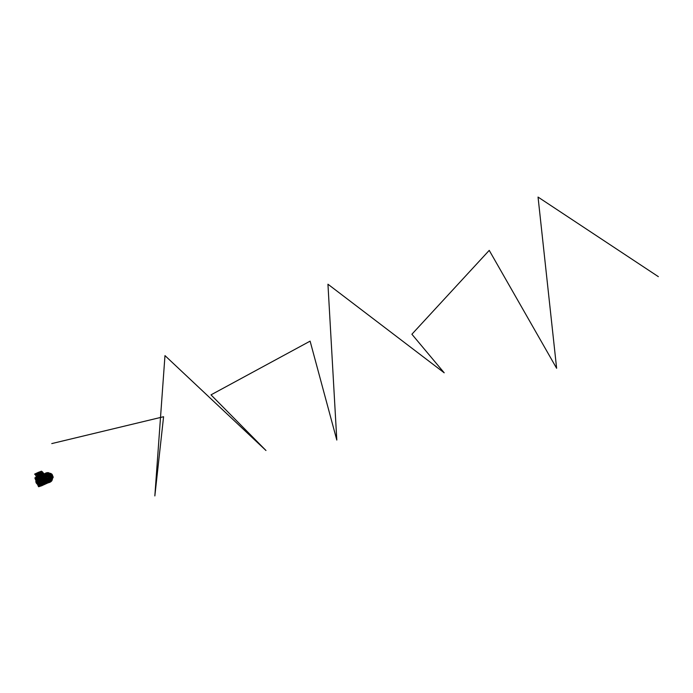 <?xml version="1.0" encoding="UTF-8"?>
<svg xmlns="http://www.w3.org/2000/svg" width="693" height="693" viewBox="0 0 693 693"><rect width="100%" height="100%" fill="white"/><g stroke="black" fill="none" stroke-linecap="round" stroke-linejoin="round"><path stroke-width="0.52" stroke-dasharray="3.46 2.6" d="M37.924 481.722L36.937 482.137M38.34 481.046L38.973 482.077M38.366 481.037L38.193 481.765L38.843 482.172M38.643 481.574L39.336 481.99L39.518 481.228L38.825 480.812L38.643 481.574M38.895 482.146L38.427 481.037L38.297 481.722L39.267 482.302L39.51 481.237L38.539 480.647L38.288 481.722L38.825 482.181M37.509 482.293L38.765 481.73M37.379 482.345L38.817 481.314M38.539 481.852L37.318 481.956M39.683 481.167L38.453 481.652L39.683 481.167M38.072 481.167L38.557 482.293M38.461 480.968L38.981 482.146M38.548 481.618L39.241 482.033L39.423 481.271L38.73 480.855L38.548 481.618M37.283 482.83L36.798 481.704M38.461 480.682L39.154 482.354M38.687 480.604L39.354 482.25L38.687 480.604M42.741 479.729L43.2 479.556M42.723 480.249L42.516 479.729M40.445 478.352L40.93 478.482L40.419 478.291L41.164 477.494L40.471 477.737L41.164 477.494M42.455 482.189L40.956 482.83M39.501 483.35L38.002 483.991M37.855 479.348L36.357 479.98M38.609 477.009L37.101 481.392L37.63 482.692L41.823 484.831C37.067 483.671 36.001 481.072 38.609 477.009M41.19 477.399L43.321 480.44M43.39 482.865L42.767 479.158M37.084 477.979L37.145 477.945C34.901 481.791 35.941 484.199 40.272 485.169M37.803 477.416L38.072 476.334M36.703 481.592L36.876 482.553L37.63 482.692L36.703 481.592L36.469 482.726L37.214 482.848M41.199 485.048L41.909 485.68L42.316 485.265L41.788 485.464M41.026 485.299L44.482 484.147L41.173 485.576M39.648 483.827C36.92 483.203 36.279 481.696 37.725 479.305M36.755 481.73L37.231 482.848L36.755 481.73M37.855 481.254L38.332 482.389M43.183 479.928L43.763 479.677M42.68 479.66L42.897 480.18M49.082 479.01L46.864 480.595L49.22 479.244L47.67 475.467L48.986 473.458L46.951 472.869L52.036 474.376L53.136 477.061L51.637 479.764L49.134 479.374L51.49 480.067L50.364 481.86L50.961 481.644M48.241 475.181L48.12 474.714M52.798 476.108L52.625 476.55M50.199 479.002L49.662 478.456M50.268 478.95L49.801 478.404M50.208 478.387L49.697 478.066M50.277 478.335L49.662 478.005M51.1 478.023L50.468 478.395M50.935 478.733L50.459 479.002M50.979 478.846L50.528 479.097M48.718 474.688L49.22 474.558M48.735 474.8L49.22 474.705M49.151 475.121L49.593 474.792M48.865 476.056L49.073 475.407M48.588 475.701L48.631 474.974M48.631 475.745L48.822 475.233M52.278 476.065L52.174 476.793M52.001 476.16L52.122 476.689M51.836 476.247L51.958 476.905M51.551 476.334L51.914 476.975M51.247 475.277L51.403 475.978M51.299 475.294L51.672 475.857M51.585 475.216L52.122 475.675M51.568 475.337L51.854 475.796M50.242 476.204L50.52 476.983L50.191 476.221M49.004 476.637L49.333 477.607L48.839 476.654L49.376 476.108M50.78 475.026L49.974 474.679L50.788 474.878M50.78 474.913L50.061 474.809M51.888 477.546L51.343 478.144M51.403 478.092L51.854 477.538M52.945 476.784L52.937 477.789M52.919 477.919L51.23 479.738M52.867 476.697L51.143 479.634M52.174 477.079L51.802 478.785L51.239 478.69M52.148 477.13L51.273 478.646M48.77 473.743L51.351 473.969M48.779 473.873L52.105 474.818M51.455 474.047L52.096 474.714M49.524 474.488L49.731 474.055L51.325 475.017M49.575 474.506L51.273 475M49.498 478.179L48.623 476.048M49.472 478.118L48.649 476.108M49.48 479.227L47.878 475.303M49.567 479.175L47.973 475.285M51.247 476.472L50.546 477.685M51.395 476.593L50.667 477.841M49.723 475.693L50.875 476.082M49.705 475.493L51.109 475.9M49.879 475.389L51.065 475.926M50.217 477.59L49.558 475.978M50.095 477.668L49.411 476.013M49.679 475.71L50.823 476.1M49.168 475.233L49.55 474.8M49.238 474.203L51.533 474.87M48.718 473.761L49.524 473.44L52.062 474.74M49.038 474.047L51.819 474.861M52.642 476.862L51.213 479.339M52.902 476.793L52.114 479.357L51.178 479.764M52.096 477.148L51.221 478.664M52.425 477.053L51.247 479.097M50.165 478.421L49.645 478.083M50.225 478.023L49.688 477.624M51.013 478.023L50.528 478.109M51.516 475.355L51.802 475.831M51.949 476.178L52.079 476.715M51.802 475.216L52.088 475.701M52.244 476.074L52.382 476.619M51.204 475.285L51.36 476.004M51.499 476.351L51.637 477.044M51.256 475.311L51.637 475.874M51.793 476.256L51.914 476.923M49.532 474.532L51.23 475.026M50.771 475.051L49.983 474.826M50.901 478.742L50.407 479.028M50.217 478.629L49.714 478.395M50.918 479.149L50.476 479.123M50.165 479.028L49.723 478.802M48.943 476.619L49.324 477.546M49.229 477.598L48.839 476.654M49.437 478.135L48.605 476.126M49.402 478.551L48.285 475.848M49.515 478.846L48.163 475.554M49.446 479.253L47.826 475.303M49.151 476.316L49.22 475.684M48.796 476.013L48.934 475.415M48.64 475.71L48.787 475.251M48.683 474.818L49.177 474.731M48.345 475.441L48.501 474.982M51.351 476.611L50.624 477.858M51.204 476.489L50.554 477.477M50.043 477.685L49.368 476.03M50.156 477.321L49.705 476.221M50.788 474.012L48.605 472.695M50.676 473.934L48.068 472.678L46.89 472.843L49.809 473.25M47.063 480.89L49.134 479.374L47.02 480.838L44.993 475.892L47.514 475.502L44.984 475.831L46.682 480.743L45.045 476.178L47.574 475.71L49.125 479.071M47.185 472.669L48.727 473.336L47.67 475.467L44.984 475.831M45.201 473.345C42.559 478.118 43.884 481.193 49.16 482.571M46.682 472.886L50.624 473.345M50.476 481.878L51.629 479.937L50.364 481.86M52.408 479.313L50.563 481.748L51.637 479.764M51.594 479.799L53.196 477.234M52.503 478.439L51.663 480.899L50.502 481.869M43.91 479.591L43.347 479.868M49.905 476.741L50.459 476.463M37.838 481.99L36.807 482.484M43.945 479.383L44.534 479.175M45.807 478.69L45.357 478.88M48.345 477.468L45.071 478.603M42.793 478.95L38.773 480.699M43.451 478.387L38.323 480.769M42.498 478.993L41.961 479.339M42.247 480.682L39.284 481.938M42.273 480.665L43.079 480.665L42.403 480.578M42.204 479.894L37.5 481.86L38.115 481.826L38.401 482.389L37.691 482.692L39.319 484.502L40.566 483.965L41.337 484.875L40.766 484.06M39.111 481.219L38.072 481.644M42.749 479.651L39.657 480.968M48.536 476.784L45.071 478.083M49.177 477.945L48.735 478.291M48.484 478.317L49.272 478.023M44.759 483.541L45.236 482.553M44.95 483.463L45.088 482.467L45.669 483.16M46.396 482.181L45.279 482.657L46.396 482.181L46.855 482.64L47.141 481.739M46.855 482.64L47.003 481.644L47.574 482.337M38.791 476.975L39.189 477.65L39.146 476.827L38.765 477.815L38.141 477.243L38.791 476.975L38.973 477.832L38.851 476.949M38.765 476.992L39.258 477.399M38.392 477.139L38.929 477.746L38.773 476.975M44.664 475.043L44.066 474.341L44.595 475.19L40.601 476.871L40.497 476.264L41.121 476.836L41.259 475.762L39.917 476.048L40.289 477.035L41.017 476.801L40.766 476.143L40.679 477.009L40.255 476.351L38.643 477.027M40.731 476.169L41.078 476.827M40.601 476.221L40.844 476.94L40.558 476.221M44.924 474.679L44.361 473.943L44.924 474.679L40.956 476.351L40.896 475.398L40.956 476.351M45.019 474.566L41.069 476.23M44.378 474.74L41.363 475.97L44.239 474.757L43.954 473.969L45.002 475.511M41.363 475.97L41.32 475.077L43.936 473.977L44.629 474.61M40.696 476.836L39.562 477.321L41.762 475.727L43.494 475.701L42.611 476.117L43.087 476.316L42.715 475.407M41.883 475.675L41.875 474.809L41.883 475.675M45.374 473.267L45.461 474.229L41.823 475.701M41.701 475.753L45.175 474.298L44.889 473.544M45.461 474.229L44.404 475.84L41.45 477.087L41.485 476.498L44.595 475.19M39.276 476.853L41.052 477.356M41.952 475.736L42.082 476.741M45.348 480.275L38.228 483.324M45.227 480.128L38.115 483.16M42.871 480.57L39.917 481.826M43.85 480.145L43.105 480.466M44.205 480.206L38.834 482.085M45.703 480.691L38.591 483.731L40.506 483.688L39.284 484.416M43.936 479.114L43.754 478.542L43.269 479.149L43.52 479.773L44.993 479.582L44.3 479.877L44.014 479.313L38.115 481.826M41.883 480.171L39.726 481.141M44.014 479.313L42.819 479.825M44.993 479.582L46.57 481.288L43.624 482.553L42.775 482.155L45.868 480.829M50.069 481.678L49.913 481.029L43.2 483.922M49.913 481.029L42.723 484.199M48.934 482.423L48.787 481.678L43.373 484.009L43.694 484.693M48.787 481.678L48.753 482.64L48.302 481.956L43.373 484.009M48.302 481.956L48.761 481.713M49.619 482.129L49.55 481.401L48.449 481.93L48.727 482.657L48.406 481.895L48.675 482.545M50.676 479.773L43.338 482.917L42.793 484.32M48.449 481.93L42.568 484.459M49.55 481.401L50.294 480.578M47.687 481.055L47.185 481.834L47.817 481.566M50.277 480.509L43.079 483.723M47.834 476.897L44.889 478.144M47.86 476.697L48.501 476.481M48.666 476.541L48.068 476.793M43.546 478.508L44.413 478.343M44.317 479.158L43.451 478.846M48.034 477.581L45.314 478.785M48.943 477.191L45.409 478.898L48.103 477.754M45.764 475.467L45.461 475.788L46.292 475.996M43.018 484.702L42.975 484.234M42.325 485.516L41.996 484.624L41.285 484.927L41.745 485.481M42.611 485.377L43.07 485.204M37.119 482.614L36.703 481.938L37.846 481.055L36.79 481.8L37.691 482.692M37.37 481.661L37.621 482.285L36.963 482.562M37.621 482.285L38.401 482.389M38.089 476.585L38.661 476.351L38.089 476.585L38.349 477.217L38.28 476.247M38.349 477.217L37.552 478.127L38.765 477.659L38.288 478.421L37.101 478.924L38.158 477.304M37.361 477.633L37.552 478.127M43.867 474.922L44.196 475.848L43.087 476.316M44.196 475.848L43.347 475.138M46.864 473.224L47.419 473.951L43.451 475.615M45.132 475.034L44.499 475.303M47.566 473.925L46.007 473.302M44.993 473.553L45.296 474.246L46.448 473.839M45.296 474.246L41.944 475.649M46.284 473.18L46.812 473.856L42.862 475.519L42.819 474.636L42.862 475.519M46.812 473.856L43.009 475.537M45.036 473.544L45.677 474.203L42.316 475.554L42.282 474.696L42.316 475.554M45.677 474.203L45.322 473.588M42.455 475.537L45.721 474.211M44.213 477.512L37.084 480.526M44.231 477.702L37.119 480.717M43.295 478.854L38.332 480.795M37.145 481.349L37.067 479.036L38.236 478.733M38.436 478.646L37.041 479.781M44.179 476.966L37.05 479.989M44.196 476.758L41.095 478.066M41.363 477.408L44.378 475.944L44.222 479.469M43.754 478.542L44.447 478.248M37.846 481.055L38.037 481.626M47.86 481.834L48.068 482.726L47.86 481.834L40.757 484.892L41.026 485.343M48.008 481.852L40.922 484.901M47.687 483.056L47.548 482.189L42.065 484.546L42.715 485.213L42.42 484.416L47.436 482.207L47.687 483.056L42.758 485.187L42.42 484.416M47.47 482.285L47.756 483.03L47.453 482.285M41.285 484.927L39.38 484.476M40.965 483.974L41.467 484.182L40.125 484.762L40.566 485.273M47.419 481.748L47.488 482.675L47.419 481.748L40.315 484.805M47.263 481.687L43.685 482.804L44.109 483.688L40.61 485.524M43.884 482.718L46.665 481.349L49.636 482.363M48.735 482.675L47.878 482.085L48.571 481.791M48.328 481.981L41.996 484.624M44.066 483.471L43.702 482.614L40.566 483.965M43.971 483.515L43.235 483.22L43.39 483.991L41.788 484.684L41.329 484.043L41.285 484.901L40.549 483.974M43.59 484.736L43.477 483.22L44.196 483.662L44.17 483.021M43.815 483.827L43.659 483.056L44.196 483.662L43.694 483.861M45.461 475.788L46.093 475.502M46.907 482.623L46.821 481.722L47.159 482.51L47.826 482.241M47.28 482.458L47.141 481.912M47.592 481.263L47.774 482.25L47.185 481.834M47.401 481.349L47.774 482.25M41.06 476.022L41.433 477.096L38.271 478.43L38.141 477.243M41.493 476.897L41.259 475.944L40.757 476.143M41.294 476.975L40.878 476.1M40.74 477.633L37.803 478.872M40.688 477.494L37.743 478.742M38.384 479.209L39.033 478.863L38.531 479.166L38.548 478.542L40.948 478.057L40.185 477.711M41.978 482.493L42.42 482.865L41.32 483.342L40.861 482.978L42.308 482.319L42.568 482.96L43.633 482.571L39.943 484.095L39.899 483.35L40.012 483.844L40.913 483.454L39.969 484.078M41.805 482.536L42.074 483.168L40.463 483.861M42.074 483.168L42.568 482.96M41.762 482.631L42.68 482.276L42.368 483.038M43.425 482.441L42.559 482.822L42.775 482.155M43.226 482.519L42.559 482.822M45.097 483.402L44.681 482.519M46.63 482.735L45.253 483.333L45.236 482.735M38.6 477.061L38.565 478.127M38.193 477.226L38.366 478.213M38.202 479.227L37.968 478.655M39.7 483.437L39.847 483.983L40.506 483.688M41.935 479.773L42.472 479.53M38.782 481.488L37.561 482.016M41.797 479.443L38.739 480.743M39.258 481.956L38.245 482.423M39.129 482.111L39.683 481.93M38.912 482.224L38.349 482.441L38.929 482.25M42.715 478.88L41.926 479.253M43.243 478.681L42.689 478.932L43.252 478.707M42.308 480.76L39.319 482.033M39.258 481.141L38.739 481.375M42.36 479.816L41.84 480.058M45.062 479.816L44.3 480.353M49.203 477.849L45.799 479.296M49.056 478.118L45.495 479.625M47.973 480.102L47.531 480.838M47.73 480.751L48.259 480.708M44.343 479.339L43.737 479.409M43.997 480.18L43.806 479.582M43.919 478.594L44.482 478.369L43.902 478.568M48.623 478.291L45.539 479.608M49.021 478.109L46.041 479.383M44.499 480.024L45.071 479.799L44.508 480.05M48.649 482.709L42.767 485.247M48.319 481.947L48.631 482.692L43.728 484.814L43.399 484.069L43.694 484.823M49.394 476.282L48.831 476.507M48.891 476.619L49.446 476.403M49.931 477.581L49.376 477.806M49.411 477.927L49.983 477.702M44.335 474.688L44.023 473.943L44.352 474.679M45.201 474.341L44.898 473.596L45.184 474.35M42.914 480.535L43.832 480.119M43.772 480.015L42.438 480.561M44.465 474.679L44.057 473.925L41.407 475.043L41.485 475.883M38.539 480.691L39.077 480.448M47.756 483.03L42.723 485.204M42.559 484.398L42.845 485.152L42.542 484.398M43.494 484.009L43.763 484.658L43.512 483.991M41.026 476.039L41.173 476.593M41.259 475.944L41.485 476.498M43.98 474.376L40.523 475.831L40.696 476.715M40.601 476.871L40.523 475.831M44.014 474.861L43.954 475.493L44.066 474.835L44.543 475.433M43.451 475.095L43.616 475.675M43.711 475.632L43.486 475.086M43.711 474.982L43.954 475.493M46.977 473.865L46.648 473.319M40.982 475.363L37.093 476.871M44.066 474.341L40.601 475.796M41.467 484.182L41.788 484.684M41.831 484.684L41.649 483.896L42.108 484.554L43.252 484.06L42.879 483.151L41.779 483.627L42.108 484.554M41.909 484.65L41.753 483.879L41.996 484.598M41.875 483.853L42.212 484.52M41.615 484.762L41.493 483.974L41.918 484.632M43.78 483.038L44.118 483.697M43.52 483.939L43.408 483.16L43.824 483.809M43.451 483.974L43.364 483.073L43.902 483.775M45.036 481.436L45.703 481.817M45.184 481.791L45.651 481.635L45.262 481.263M46.942 480.621L47.609 481.003M47.089 480.968L47.522 480.795M41.771 475.796L42.221 476.463L42.23 475.615M41.849 475.77L42.637 476.238M42.065 475.684L42.602 476.394L42.524 475.485M43.685 474.991L44.135 475.658L44.144 474.809M43.763 474.965L44.005 475.476M43.98 474.878L44.517 475.589L44.43 474.688M39.284 477.39L39.328 476.749L39.562 477.321M40.497 476.264L39.328 476.749M42.879 483.151L41.779 483.627M47.401 482.709L40.792 485.559M40.454 485.308L40.125 484.762M41.753 484.719L41.285 484.901L41.753 484.719M41.952 484.632L41.545 484.173M42.49 484.398L42.256 483.844M43.373 483.359L43.633 483.905M44.361 483.593L43.65 483.09M45.495 482.172L45.868 483.082M47.011 482.588L46.596 481.696M45.478 483.229L45.279 482.657M45.253 483.333L45.036 482.804M47.159 482.51L46.942 481.981M45.677 481.081L45.625 481.652L46.284 481.427M46.266 481.375L45.625 481.652M43.546 476.602L44.187 476.308L43.546 476.602L44.387 476.801M45.773 476.256L45.314 476.334M43.72 477.009L43.148 476.836L43.867 477.061L43.503 476.455M41.814 475.779L42.516 476.117M42.117 475.658L42.334 476.178M42.611 476.117L42.351 475.554M39.38 477.789L38.938 476.905M40.116 476.412L40.489 477.321M38.687 477.027L39.172 477.642M38.765 477.659L38.565 477.079M37.058 476.593L39.839 475.424L40.463 476.949M39.847 483.445L40.766 483.099L40.463 483.653M40.307 483.255L40.861 482.978M41.58 482.631L41.788 483.151L40.644 483.645L40.428 483.125M38.583 479.062L38.271 478.525M40.038 478.447L39.882 477.841M37.959 478.863L38.418 478.672M39.882 478.049L40.333 477.858M39.7 478.057L40.359 477.832L40.298 478.404L39.18 478.88L39.25 478.3L38.548 478.542M40.359 477.832L39.25 478.3M43.278 477.165L36.642 479.972M38.228 479.287L38.358 478.473M41.32 483.342L40.644 483.645M41.788 483.151L42.42 482.865M40.203 483.22L40.8 483.497L40.385 483.688M38.73 483.887L38.236 484.043L38.591 483.731M44.924 481.176L38.228 483.905L44.88 481.055M50.173 480.673L50.286 481.583L43.676 484.433M49.801 481.15L49.905 482.007L43.295 484.857M47.488 482.675L41.06 485.446M44.439 480.474L37.803 483.307M44.482 480.595L37.855 483.428M43.33 477.278L36.686 480.093M43.373 477.884L36.738 480.691M43.416 477.997L36.703 480.699M38.773 482.527L38.323 482.493M42.689 485.221L42.022 484.537M40.532 476.871L39.925 475.389L42.767 474.255M40.679 478.257L40.471 477.737M37.708 478.759L38.002 479.391M40.523 478.231L40.272 477.668M40.714 483.246L40.896 483.723M40.09 483.818L40.566 483.853M41.918 483.03L42.377 482.83M42.256 482.458L42.715 482.675L42.299 482.865M42.62 482.423L42.801 482.9M41.996 482.995L42.481 483.03M39.371 477.486L39.146 476.827M40.307 476.334L41.156 477.2L41.285 476.68M45.417 475.641L45.21 476.377M44.915 483.471L44.95 482.718M45.218 482.588L44.69 482.813M45.114 482.631L45.374 483.281M48.926 482.467L48.856 481.704M48.484 482.839L49.177 482.545M47.878 482.085L48.449 482.796M43.52 479.773L44.3 479.877M43.269 479.149L43.962 478.854M44.681 473.631L44.768 474.523M45.747 474.133L45.279 473.553M46.665 481.349L39.319 484.502M44.343 475.866L37.032 478.95M36.833 481.782L37.162 482.597M43.685 479.98L43.382 479.244M43.65 480.024L43.33 479.235M37.725 481.73L37.127 481.947M41.156 477.156L38.228 478.395L37.924 477.33L40.974 476.048L41.277 477.113M38.132 478.43L41.112 477.174M37.205 477.182L39.917 476.048M37.924 477.33L37.231 477.26M38.236 477.035L41.259 475.762M38.271 478.239L41.32 476.957M38.297 477.182L41.32 475.918M37.95 478.092L37.179 478.343L36.98 477.824M36.287 478.395L36.625 478.681L36.642 478.049M40.991 476.507L40.566 476.004L40.887 476.888L39.899 476.576L40.411 476.715M40.359 477.46L41.052 477.616L40.289 477.035M37.179 478.343L37.015 479.322L37.413 478.698M35.646 479.859L41.745 477.642L40.913 475.398L37.136 476.983M36.192 479.643L35.932 478.967M35.638 479.885L41.745 477.642M40.289 475.528L41.233 477.841M36.149 478.508L35.724 478.014L36.738 478.3M38.124 478.482L37.309 479.209L37.907 478.369M39.449 475.268L35.256 474.592L38.669 473.146L39.865 475.129L43.035 473.761L38.704 472.869L35.057 474.35L39.925 474.696L43.425 473.232L43.079 473.743L38.799 473.102L35.152 474.584M43.399 473.172L39.899 474.636M38.704 472.869L43.382 473.137M42.62 474.038L39.917 475.121M39.657 475.225L37.101 476.567M39.752 475.459L40.385 476.247M38.565 472.895L39.518 474.792L35.975 476.273M37.604 472.747L39.241 472.002M41.043 472.366L40.636 471.491L41 472.513L40.402 472.695L40.956 472.401L40.402 472.695L39.891 471.864L41.545 471.24L43.001 472.843L38.565 472.591L40.107 471.768L40.471 472.591L39.925 471.786M40.523 471.543L40.835 472.453L40.246 472.687L40.012 471.742L35.066 473.969L38.565 472.591M36.495 473.752L36.183 473.44L36.989 473.163M43.053 472.765L38.522 472.505L37.006 473.475M38.513 472.851L43.486 472.791M36.339 473.752L34.806 474.384M35.083 474.021L38.47 472.609M36.183 473.44L35.074 473.899M38.375 472.531L36.868 473.154M37.535 473.891L37.361 472.851M37.803 472.591L38.652 472.245M49.116 477.824L45.859 479.218L46.154 479.79M49.342 478.465L48.501 476.273M48.389 476.152L49.376 478.516L46.145 479.902M48.415 476.247L45.244 477.59L45.851 479.184M40.402 484.078L43.711 482.796L40.679 484.104L41.069 484.996M43.416 482.778L40.437 484.06M40.549 484.424L39.813 484.771L40.107 485.421M44.109 483.688L40.67 485.559M44.517 483.697L41.502 484.996M44.456 483.549L41.441 484.849M43.607 483.108L42.923 483.437L43.347 484.407M43.373 483.471L43.824 483.965L43.451 483.099L42.827 483.714L43.252 484.199L42.827 483.714M39.692 485.49L39.198 484.927L39.198 485.481M39.735 484.355L39.016 484.208L39.813 484.771M42.923 483.437L43.044 482.484L42.671 483.09M44.049 484.078L44.569 483.766L44.049 484.078L43.52 481.956L38.297 484.19L38.539 485.317M43.858 482.155L44.569 483.766M43.338 482.363L38.297 484.19M37.673 484.849L37.751 484.407M38.574 485.542L39.007 486.027L38.574 485.542L39.12 485.299M40.324 484.26L39.31 484.078L40.393 484.035M37.846 476.801L38.037 477.234M37.561 481.782L36.98 482.025M36.599 482.059L36.816 482.579L36.4 482.172M41.251 485.091L41.433 485.524M38.392 481.496L37.223 481.99M39.397 481.28L38.453 481.652L39.406 481.28L39.206 482.094L38.47 481.644L38.661 480.838L39.397 481.28M39.7 483.627L39.934 483.523C41.121 481.323 40.506 479.928 38.098 479.331L37.898 479.417M37.153 481.557L37.639 482.683M37.457 481.427L37.933 482.553M37.898 480.907L38.626 482.597M38.314 480.396L39.293 482.649L38.254 480.431M36.495 482.744L36.928 482.597M40.107 483.168C41 481.314 40.471 480.076 38.513 479.443M46.154 472.947C41.675 474.471 45.651 484.156 49.957 482.215L50.043 482.181M45.288 474.081L45.877 473.873M45.175 473.83L45.738 473.562M41.883 479.244L42.316 479.08M48.458 476.654L48.016 476.827M40.376 477.633L40.644 478.274M38.037 479.374L37.769 478.733M43.512 475.736L43.252 475.181L43.52 475.727M42.801 474.246L43.494 475.701M39.302 478.811L40.783 478.127M39.302 482.059L39.735 481.886M40.618 475.736L41.216 475.615M41.849 477.252L41.329 477.46M40.021 476.879L40.584 476.68M39.899 476.576L40.471 476.386M40.289 476.412L40.878 476.212M35.759 478.672L36.322 478.482M36.443 476.567L39.865 475.129L39.518 474.792M43.035 473.761L39.891 475.017M37.101 473.492L36.383 473.475L36.894 473.198M40.038 471.734L40.471 472.591M38.21 484.58L37.656 484.797M38.973 485.377L39.536 485.126M38.704 485.836L39.25 485.594M43.217 483.549L43.78 483.298M43.338 483.844L43.91 483.593M42.949 484.009L43.494 483.766M38.288 476.723L37.933 477.027L38.401 476.975M38.054 482.016L37.058 482.441M37.985 479.651L36.486 480.284M37.76 479.452L38.098 479.331C40.575 479.902 41.19 481.297 39.934 483.523L38.132 484.294M42.576 482.493L41.086 483.134M40.93 478.482L39.432 479.114M43.321 479.902L42.888 480.084M38.574 476.966L38.141 477.148M43.642 479.383L43.053 479.634M52.503 478.369L51.984 480.535M43.806 479.339L43.209 479.547M50.598 476.784L50.009 476.992M42.455 484.676L41.857 484.892M42.568 484.927L42.004 485.213M48.657 482.302L49.246 482.085M48.545 482.051L49.108 481.774M43.832 479.132L44.395 478.863M37.994 477.252L37.613 476.36M40.133 476.351L39.752 475.467M40.177 476.386L39.804 475.493M42.308 475.485L41.935 474.601M42.438 480.881L43.07 480.665M49.212 478.213L48.597 478.491M42.62 484.442L48.501 481.904M48.917 477.633L48.371 477.875M48.709 477.096L48.146 477.286M42.143 480.301L42.706 480.11M39.051 481.626L39.605 481.427M38.834 481.089L39.38 480.847M41.736 479.158L42.342 478.88M39.258 482.241L39.891 482.025M38.548 480.509L39.154 480.232M42.568 475.381L42.212 474.488M40.428 476.282L40.081 475.381M38.245 477.148L37.89 476.247M40.315 477.07L40.887 476.888M39.986 476.221L40.566 476.004M36.053 478.863L36.625 478.681M35.724 478.014L36.305 477.798M40.307 475.519L40.913 475.398M37.656 473.847L37.439 472.817M36.625 473.146L37.621 472.739M38.886 472.21L39.596 471.916M36.989 473.18L36.391 473.432M38.661 485.187L39.198 484.927M39.007 486.027L39.579 485.793M42.905 483.359L43.451 483.099M43.252 484.199L43.824 483.965M38.895 476.446L38.314 476.689M39.025 476.741L38.436 476.983M37.682 482.077L37.101 482.319M42.42 485.013L41.84 485.265M42.29 484.719L41.71 484.97"/><path stroke-width="1.04" d="M38.973 482.077L38.522 481.011L38.955 482.094M37.223 481.99L37.283 482.83L38.851 482.163L39.025 481.436L38.366 481.037L36.807 481.704L38.964 481.67M38.825 482.181L39.154 481.384L38.34 481.046M37.283 482.83L36.625 482.432L37.76 479.452C40.194 480.05 40.809 481.462 39.614 483.688L37.283 482.83M38.557 482.293L39.12 482.363L39.371 481.297L38.401 480.708L38.072 481.167M39.042 482.12L39.198 481.366L38.539 480.933M39.458 483.844C40.939 481.548 40.333 480.067 37.639 479.417L37.656 479.339C40.385 479.963 41.026 481.47 39.579 483.861L37.231 482.848L39.458 483.844M38.332 482.389L39.276 482.649C40.029 481.479 39.718 480.717 38.34 480.388L37.855 481.254M37.647 479.339L37.786 479.287C40.515 479.911 41.156 481.418 39.709 483.809L39.648 483.827M40.35 485.343C42.905 481.384 41.857 478.837 37.214 477.711L36.92 477.858C34.754 481.817 35.854 484.329 40.22 485.395L40.35 485.343M41.199 485.048L42.29 484.572L43.746 479.911L43.477 479.253L42.516 479.729M42.897 480.18L42.481 479.747L42.845 480.63L43.685 479.98M42.767 479.158L39.085 476.879L43.572 479.227L43.702 480.015M38.037 477.234L39.085 476.879L38.531 476.195L37.673 476.845M40.211 485.195L40.237 485.187C42.645 481.392 41.641 478.967 37.223 477.919L37.084 477.979C34.832 481.817 35.88 484.225 40.211 485.195M40.272 485.169L40.307 485.161C42.706 481.358 41.701 478.941 37.283 477.884L37.171 477.936M43.321 480.44L42.342 485.472L41.476 485.836L41.805 484.762M42.845 480.63L43.079 479.487L42.325 479.365M38.539 485.317L39.267 486.399L38.704 486.737L41.909 485.68M38.652 477.096L37.656 476.541L38.072 476.334M39.154 482.354L38.461 480.682M42.905 480.18L42.472 479.747M42.68 480.249L42.481 479.773L42.68 480.249M53.196 477.234L52.919 477.919M51.351 473.969L51.984 474.246M50.702 473.951L51.784 474.116L50.728 473.969M50.745 473.986L48.605 472.695M49.809 473.25L50.97 474.133L47.185 472.669M50.961 481.644L53.205 477.105L52.062 474.307L50.97 474.133M49.16 482.571L49.749 482.328C53.777 480.396 49.844 471.405 45.712 473.102L45.201 473.345M52.573 478.057L51.984 480.535M45.504 478.577L44.335 479.201M45.071 478.603L45.513 478.698M44.75 483.541L45.227 483.359L44.716 483.549L44.525 482.415L45.227 483.359L45.296 482.484L45.721 483.142L47.332 482.449L47.202 481.67L47.826 482.241L47.687 481.055M42.03 476.533L39.276 476.853M45.417 475.511L44.681 474.584L44.647 475.433L44.187 474.792L42.576 475.467L42.732 476.238L42.074 475.675L42.264 476.845L48.415 474.255L41.095 477.338L42.247 476.853L41.952 475.736L41.814 476.446M43.2 483.922L43.382 484.823L50.069 481.678M43.373 484.823L42.81 484.086M50.294 480.578L50.615 479.799M43.676 484.433L43.148 483.575L43.772 484.398L50.372 481.548L50.277 480.509L47.817 481.566M44.595 482.778L43.148 483.575M48.683 476.585L49.394 476.282L48.666 476.541M49.394 476.282L48.848 476.472M48.908 476.645L49.446 476.403L48.908 476.645M43.997 478.733L44.43 478.456M42.507 478.586L49.939 475.277L42.386 478.43M49.506 474.835L42.022 478.014L43.2 477.304L42.741 476.94L41.19 477.399M42.775 479.132L43.572 479.227M44.941 478.898L44.317 479.158M49.385 476.429L49.619 476.905L48.952 477.191L48.406 476.143L45.166 477.52L48.406 476.143M49.948 477.59L50.121 476.446L50.814 476.152L49.515 476.264M50.035 476.048L49.697 475.537M49.082 474.826L48.449 474.333L45.764 475.467M49.454 474.705L46.292 475.996M43.832 479.859L43.321 480.474M44.491 479.573L44.231 478.95M42.342 485.247L42.316 484.563M43.018 484.702L42.403 485.49M38.565 476.134L38.106 476.316L39.111 476.871M38.739 476.065L39.328 476.827M43.347 475.138L46.942 473.198L47.6 473.995L45.132 475.034M48.345 474.272L47.566 473.925M44.681 474.584L44.205 474.774L44.681 474.584M44.543 475.433L44.205 474.774M46.076 476.126L46.007 475.398L45.764 476.23M46.007 475.398L46.266 476.039M46.024 475.381L42.334 476.888L43.408 476.498L43.867 477.061L43.408 476.498M43.598 476.42L45.816 475.485M48.172 480.621L44.621 482.085M48.224 480.743L44.569 482.328M44.811 481.999L44.889 481.427L47.427 480.942L47.219 480.414L47.973 480.093L48.172 480.604M47.852 480.223L48.008 480.829M45.062 479.816L45.539 479.608M45.045 479.851L45.816 479.339L44.473 479.894M49.454 477.945L50.035 477.616L49.203 477.849M45.799 479.296L44.465 479.868M50.035 477.72L49.272 478.023M51.022 478.023L43.538 481.237M50.961 477.893L43.52 481.037M43.408 482.796L44.551 482.302M44.889 481.427L43.546 481.999M47.973 480.102L43.572 481.782M48.215 480.604L50.641 479.686L50.754 478.906M50.754 478.707L50.728 478.161M50.702 477.979L50.814 476.152M50.113 477.763L50.58 477.382M49.619 476.905L50.225 476.836L49.861 477.607M49.688 477.079L48.943 477.191M45.262 479.729L45.842 479.469M49.931 477.581L49.22 477.893M49.983 477.702L49.264 478.005M50.173 476.715L49.004 477.364M50.225 476.836L49.038 477.338M44.976 473.51L42.914 474.428L45.322 473.588M48.675 482.545L43.061 485.126M49.03 477.434L49.376 478.516L46.145 479.902L45.132 477.676L46.015 479.816M48.934 482.423L43.59 484.736M43.486 474.644L43.451 475.095M42.637 476.238L42.117 475.649L44.187 474.792M46.864 473.232L43.399 474.688M46.284 473.18L42.975 474.566L46.648 473.319M45.565 481.202L45.799 481.782M45.946 481.037L46.102 481.652M47.47 480.388L47.704 480.959M44.222 476.836L43.746 477.001L43.902 476.29M44.387 476.801L45.547 476.351L45.331 475.822L44.144 476.871M45.547 476.351L45.963 475.632M41.06 485.446L40.454 485.308M44.491 482.995L44.716 483.549M47.427 480.942L46.266 481.375M46.726 481.185L46.795 480.604L46.076 480.916M51.083 478.75L44.482 481.583M45.114 476.498L44.187 476.325M43.668 477.139L43.416 476.637L42.741 476.94M43.416 476.637L42.542 477.027M45.331 475.822L44.655 476.134M41.857 477.875L42.81 477.529L42.022 478.014M49.437 474.722L42.81 477.529M42.671 474.029L39.995 475.424L40.618 476.957M40.515 476.949L39.908 475.459L37.024 476.611L39.718 475.259M49.48 474.844L42.862 477.65M49.948 475.415L43.261 478.109M49.948 475.424L43.312 478.231M50.996 478.031L44.387 480.855M50.944 477.91L44.335 480.743M51.039 478.638L44.43 481.462M44.248 480.266L44.976 479.773M37.024 476.611L37.379 477.624L37.024 476.611M42.81 474.246L43.252 475.181L42.819 474.237M45.513 481.756L45.305 481.237M45.236 482.553L45.591 483.194M47.141 481.739L47.496 482.371M50.121 476.446L49.463 476.36M50.372 477.07L51.065 476.775M48.449 482.796L49.619 482.129M45.279 473.553L46.007 473.302M45.14 473.38L45.833 473.085M50.641 479.686L43.39 482.865M37.231 477.26L36.798 477.356L37.205 477.182M36.98 477.824L36.798 477.356M37.093 476.871L35.005 477.746L37.136 476.983M35.655 477.598L34.919 478.127L35.638 479.885M35.932 478.967L35.56 477.988M39.977 475.155L42.628 474.047M43.616 473.111L39.657 475.285L35.161 474.61M39.172 473.536L39.492 474.307L38.072 472.687L37.249 472.903L38.098 472.609L39.518 473.397L42.671 472.08L41.476 471.197L40.038 471.734M36.746 473.102L37.361 472.851L37.526 473.899L37.05 474.021L37.552 473.821L37.214 472.981L36.703 473.189L37.093 474.133L36.755 473.094L35.092 474.038L39.492 474.307M38.072 472.687L41.476 471.197L37.578 472.678M34.65 474.081L39.934 474.688L34.815 474.419L36.625 473.146L36.963 474.055M43.009 472.843L42.671 472.08M39.865 474.246L43.044 472.921M39.804 474.367L43.053 472.765M37.838 472.652L39.345 471.959L37.803 472.583M38.817 472.176L38.375 472.349L38.817 472.176M46.154 479.79L49.316 478.439L49.116 477.832L45.859 479.218L46.154 479.79L49.316 478.439L49.116 477.824M48.839 477.148L48.406 476.212L45.227 477.564L45.599 478.577M45.669 478.82L46.154 479.825L49.333 478.465L48.986 477.503M45.677 478.82L46.059 479.773M46.067 479.764L49.342 478.465M48.51 476.273L45.227 477.564L48.484 476.29M45.712 478.846L49.108 477.798L45.851 479.192M40.107 485.421L40.61 485.524M39.198 485.481L39.692 485.49M41.173 485.576L39.267 486.399M38.704 486.737L37.673 484.849M37.95 477.321L37.846 476.801M41.433 485.524L41.251 485.091M658.35 276.654L538.045 197.072L556.626 368.286L489.232 250.381L411.893 334.243L444.204 372.808L327.945 284.217L336.807 440.064L310.109 341.138L211.001 394.854L265.973 450.502L164.977 355.613L154.842 495.928L163.583 416.727L51.767 443.589M38.895 482.146L39.137 481.392L38.418 481.02M38.773 481.722L37.318 481.956M37.898 479.417L37.153 481.557M37.639 482.683L39.7 483.627M38.513 479.443L37.457 481.427M37.933 482.553L40.107 483.168M38.626 482.597L39.57 482.778C40.48 481.375 40.107 480.474 38.47 480.084L37.898 480.907M39.258 482.657L39.345 482.631C40.107 481.444 39.796 480.682 38.41 480.353L38.323 480.396M43.295 480.067L43.746 479.911M43.295 480.032L43.746 479.842M43.079 479.487L43.52 479.296M51.793 474.125L50.624 473.345M50.043 482.181L50.286 482.059C54.288 480.145 50.381 471.214 46.275 472.895L46.154 472.947M45.712 473.102L47.878 472.6L50.788 474.012M49.749 482.328L51.594 481.089L52.408 479.313M48.198 480.751L47.938 480.11M45.348 481.219L45.608 481.86M45.877 479.478L45.443 479.651M36.348 476.498L39.648 475.285L35.975 476.273L39.692 475.173L39.666 474.393M35.265 474.61L36.443 476.567M43.295 473.761L43.425 473.232L43.295 473.761M41.476 471.197L43.096 472.886M37.535 473.821L37.231 472.972M38.366 486.529L38.929 486.2M40.315 485.36L41.225 485.039M37.136 477.746L37.872 477.373M51.464 474.047L52.945 477.789M45.929 479.617L45.417 479.842M45.21 477.867L44.69 478.049M37.361 477.633L37.006 476.611M35.083 473.899L36.625 473.146"/></g></svg>
